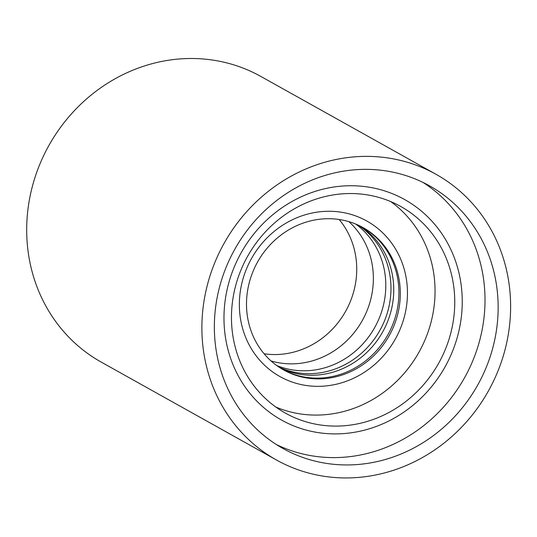<?xml version="1.0" encoding="UTF-8"?>
<svg xmlns="http://www.w3.org/2000/svg" width="537" height="537" viewBox="0 0 537 537"><rect width="100%" height="100%" fill="white"/><g stroke="black" fill="none" stroke-linecap="round" stroke-linejoin="round"><path stroke-width="0.81" d="M356.662 224.453A81.51 75.415 -60.8 0 1 363.16 227.648A81.51 75.415 -60.8 0 1 391.07 332.128A81.51 75.415 -60.8 0 1 290.141 373.161A81.51 75.415 -60.8 0 1 283.65 369.959A81.51 75.415 -60.8 0 1 255.74 265.479A81.51 75.415 -60.8 0 1 356.662 224.453M422.921 182.385A150.394 139.143 -60.8 0 1 471.056 364.784A150.394 139.143 -60.8 0 1 281.744 447.006A150.394 139.143 -60.8 0 1 276.441 444.582M294.826 417.759A118.328 109.481 -60.8 0 1 285.402 413.114A118.328 109.481 -60.8 0 1 247.537 256.418A118.328 109.481 -60.8 0 1 400.824 206.517A118.328 109.481 -60.8 0 1 443.777 353.064A118.328 109.481 -60.8 0 1 294.826 417.759M275.857 407.059A118.328 109.481 119.2 0 0 424.069 342.056A118.328 109.481 119.2 0 0 390.661 201.556M264.103 353.776A81.51 75.415 119.2 0 0 349.171 304.251A81.51 75.415 119.2 0 0 339.129 219.485M276.454 459.987L101.265 362.119A163.61 151.374 -60.8 0 1 48.914 145.453A163.61 151.374 -60.8 0 1 260.861 76.449L436.051 174.324A163.61 151.374 -60.8 0 1 495.443 376.954A163.61 151.374 -60.8 0 1 289.49 466.411A163.61 151.374 -60.8 0 1 276.454 459.987A163.61 151.374 -60.8 0 1 217.062 257.357A163.61 151.374 -60.8 0 1 436.051 174.324M294.88 454.349A150.394 139.143 -60.8 0 1 282.905 448.449A150.394 139.143 -60.8 0 1 234.776 249.296A150.394 139.143 -60.8 0 1 429.6 185.862A150.394 139.143 -60.8 0 1 484.193 372.121A150.394 139.143 -60.8 0 1 294.88 454.349M271.024 360.931A81.51 75.415 119.2 0 0 365.811 313.548A81.51 75.415 119.2 0 0 348.849 221.627M276.642 365.475A81.51 75.415 119.2 0 0 378.243 320.488A81.51 75.415 119.2 0 0 355.662 224.03M279.086 367.174A81.51 75.415 119.2 0 0 383.411 323.381A81.51 75.415 119.2 0 0 358.387 225.218M280.421 368.04A81.51 75.415 119.2 0 0 386.184 324.932A81.51 75.415 119.2 0 0 359.83 225.902M282.959 369.57A81.51 75.415 119.2 0 0 391.359 327.818A81.51 75.415 119.2 0 0 362.462 227.265M247.624 266.245A89.075 82.416 119.2 0 0 329.812 385.459A89.075 82.416 119.2 0 0 392.775 244.711A89.075 82.416 119.2 0 0 247.624 266.245M228.957 282.254A126.262 116.818 119.2 0 0 370.671 428.372A126.262 116.818 119.2 0 0 429.707 218.821A126.262 116.818 119.2 0 0 228.957 282.254"/></g></svg>

